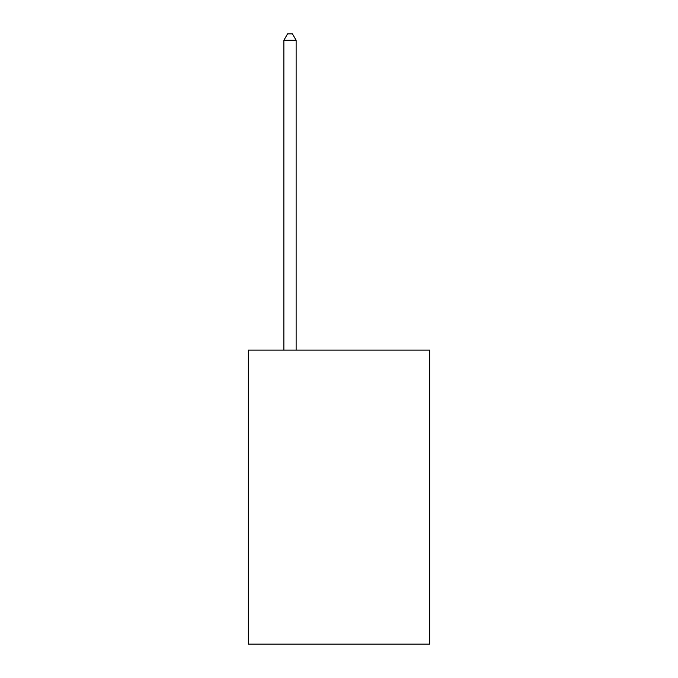 <?xml version="1.0" encoding="UTF-8"?>
<svg xmlns="http://www.w3.org/2000/svg" width="678" height="678" viewBox="0 0 678 678"><rect width="100%" height="100%" fill="white"/><g stroke="black" fill="none" stroke-linecap="round" stroke-linejoin="round"><path stroke-width="1.02" d="M429.657 350.077L429.657 644.1L248.343 644.1L248.343 350.077L429.657 350.077M296.125 350.077L296.125 40.273L283.87 40.273L283.87 350.077M283.87 40.273L287.548 33.9L292.447 33.9L296.125 40.273"/></g></svg>
